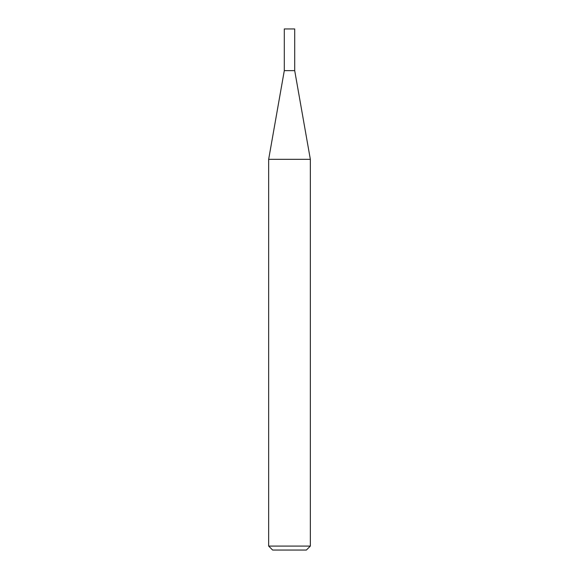 <?xml version="1.0" encoding="UTF-8"?>
<svg xmlns="http://www.w3.org/2000/svg" width="579" height="579" viewBox="0 0 579 579"><rect width="100%" height="100%" fill="white"/><g stroke="black" fill="none" stroke-linecap="round" stroke-linejoin="round"><path stroke-width="0.87" d="M284.296 70.638L294.704 70.638L294.704 28.95L284.296 28.95L284.296 70.638L268.656 159.326L310.344 159.326L294.704 70.638M310.344 546.077L306.371 550.05L272.629 550.05L268.656 546.077L310.344 546.077L310.344 159.326M268.656 546.077L268.656 159.326"/></g></svg>
